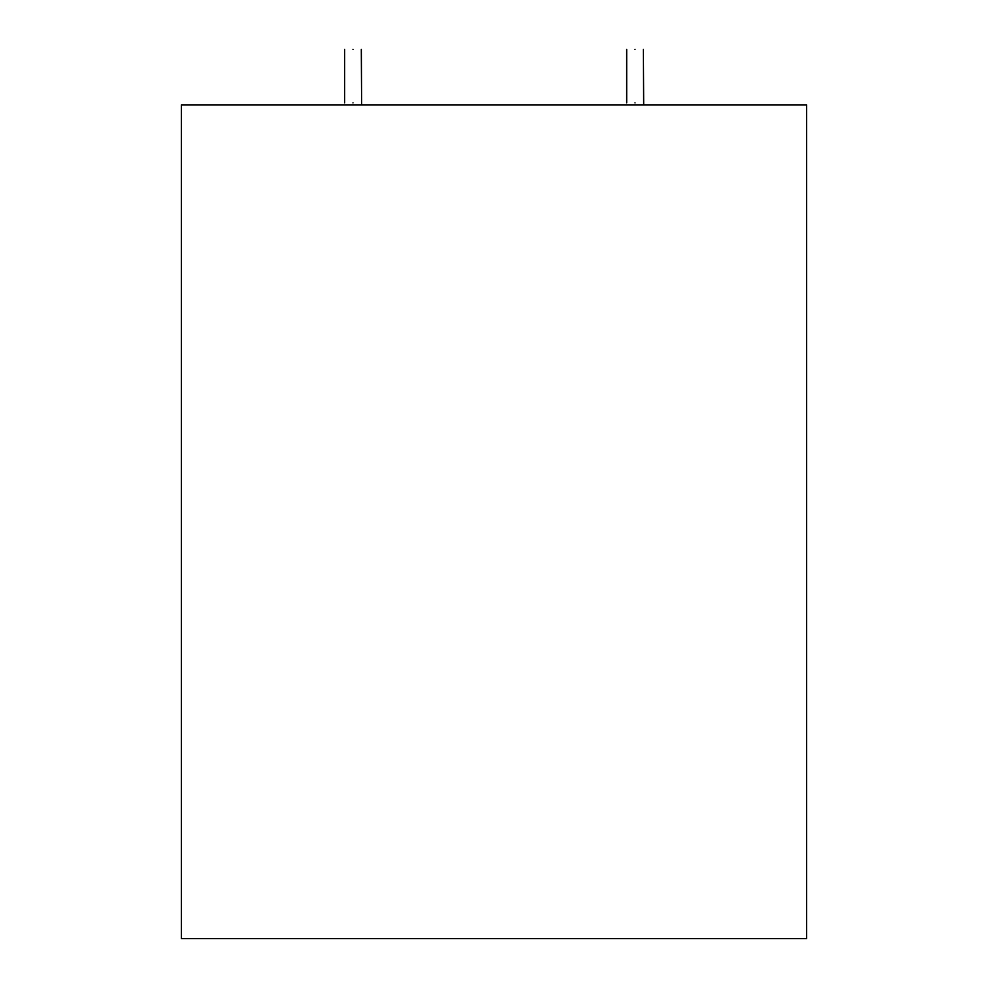 <?xml version="1.0" encoding="UTF-8"?>
<svg xmlns="http://www.w3.org/2000/svg" width="988" height="988" viewBox="0 0 988 988"><rect width="100%" height="100%" fill="white"/><g stroke="black" fill="none" stroke-linecap="round" stroke-linejoin="round"><path stroke-width="1.48" d="M635.025 49.4C644.917 49.4 644.917 49.4 635.025 49.4C625.12 49.4 625.12 49.4 635.025 49.4C625.12 49.4 625.12 49.4 635.025 49.4C644.917 49.4 644.917 49.4 635.025 49.4M635.025 102.888C625.12 102.888 625.12 102.888 635.025 102.888C644.917 102.888 644.917 102.888 635.025 102.888C644.917 102.888 644.917 102.888 635.025 102.888C625.12 102.888 625.12 102.888 635.025 102.888M352.975 49.4C362.88 49.4 362.88 49.4 352.975 49.4C343.083 49.4 343.083 49.4 352.975 49.4C343.083 49.4 343.083 49.4 352.975 49.4C362.88 49.4 362.88 49.4 352.975 49.4M352.975 102.888C343.083 102.888 343.083 102.888 352.975 102.888C362.88 102.888 362.88 102.888 352.975 102.888C362.88 102.888 362.88 102.888 352.975 102.888C343.083 102.888 343.083 102.888 352.975 102.888M806.603 104.975L806.603 938.6L806.603 104.975L181.384 104.975L806.603 104.975M181.384 938.6L181.384 104.975L181.384 938.6L806.603 938.6L181.384 938.6M643.361 49.4L643.682 104.975M626.688 49.4L626.688 102.888M361.312 49.4L361.633 104.975M344.639 49.4L344.639 102.888"/></g></svg>
